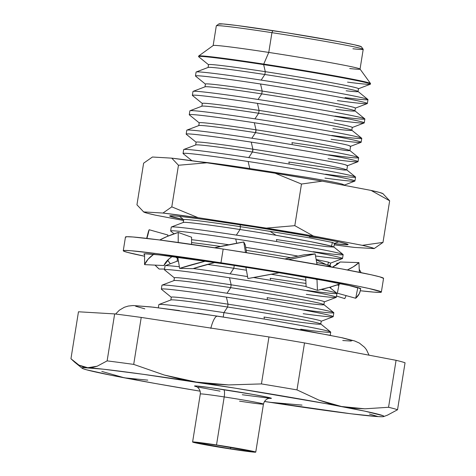 <?xml version="1.0" encoding="UTF-8"?>
<svg xmlns="http://www.w3.org/2000/svg" width="476" height="476" viewBox="0 0 476 476"><rect width="100%" height="100%" fill="white"/><g stroke="black" fill="none" stroke-linecap="round" stroke-linejoin="round"><path stroke-width="0.71" d="M331.534 267.03L330.017 265.798A75.928 2.136 -170.9 0 0 329.035 265.376L330.261 264.846L329.035 265.376L327.845 265.019L328.404 262.211L327.851 265.019L326.215 264.596L329.035 265.376A75.928 2.136 9.1 0 1 330.088 265.911A75.928 2.136 9.1 0 1 325.215 265.894M316.207 259.813L326.215 264.596L316.207 259.813M328.416 262.145L316.153 259.491L328.416 262.145L330.487 263.151M183.778 219.811A75.928 2.136 9.1 0 1 240.469 226.689A75.928 2.136 -170.9 0 0 183.7 219.692L183.248 222.518A75.928 2.136 9.1 0 1 240.017 229.515A75.928 2.136 -170.9 0 0 183.355 222.429L171.39 226.992A87.037 2.451 9.1 0 1 236.34 235.114L240.017 229.515L240.469 226.689A75.928 2.136 9.1 0 1 270.106 231.39L275.991 235.269C304.622 240.356 323.15 243.986 331.582 246.163L332.319 242.445L309.745 237.893L270.106 231.39L309.745 237.893L332.319 242.445L334.414 243.462M344.356 185.348L344.41 185.015L342.167 184.093C337.419 182.778 325.84 180.559 307.431 177.435L249.9 168.575L249.781 169.349L249.9 168.575A75.928 2.136 -170.9 0 0 249.781 168.558A75.928 2.136 9.1 0 1 249.9 168.575L307.431 177.435C325.852 180.559 337.43 182.778 342.167 184.093L344.279 185.122L354.816 181.106A87.037 2.451 -170.9 0 0 248.133 161.495L249.781 168.558A75.928 2.136 -170.9 0 0 198.932 161.679A75.928 2.136 9.1 0 1 249.781 168.558L248.133 161.495A87.037 2.451 9.1 0 1 354.935 181.005L355.56 177.12A87.037 2.451 -170.9 0 0 248.752 157.604L252.429 152.011A75.928 2.136 -170.9 0 0 195.773 144.924L183.801 149.482A87.037 2.451 9.1 0 1 248.752 157.604A87.037 2.451 -170.9 0 0 183.682 149.589L183.058 153.474A87.037 2.451 9.1 0 1 248.133 161.495A87.037 2.451 -170.9 0 0 183.141 153.611L191.899 160.715M292.228 143.889L291.943 142.657A75.928 2.136 9.1 0 0 292.068 142.675L347.183 150.678L349.919 150.624L350.616 146.263L348.373 145.341C343.63 144.026 332.052 141.806 313.636 138.677L256.112 129.823L313.636 138.677C332.058 141.806 343.636 144.026 348.373 145.341L350.485 146.37L361.022 142.354A87.037 2.451 -170.9 0 0 254.339 122.743A87.037 2.451 9.1 0 1 361.147 142.253L361.766 138.361A87.037 2.451 -170.9 0 0 254.963 118.851A87.037 2.451 9.1 0 1 361.683 138.23L351.74 130.156A75.928 2.136 -170.9 0 0 258.641 113.252A75.928 2.136 9.1 0 1 351.812 130.275L352.264 127.449A75.928 2.136 -170.9 0 0 259.093 110.426L258.641 113.252L259.093 110.426L257.439 103.363A87.037 2.451 -170.9 0 0 192.453 95.48L202.395 103.548A75.928 2.136 9.1 0 1 259.093 110.426A75.928 2.136 -170.9 0 0 202.324 103.435L201.872 106.261A75.928 2.136 9.1 0 1 258.641 113.252L254.963 118.851L258.641 113.252A75.928 2.136 -170.9 0 0 201.979 106.172L190.013 110.729A87.037 2.451 9.1 0 1 254.963 118.851A87.037 2.451 -170.9 0 0 189.888 110.831L189.264 114.722A87.037 2.451 9.1 0 1 254.339 122.743L255.987 129.805A75.928 2.136 9.1 0 1 256.112 129.823L255.66 132.649L313.006 142.627C331.367 146.061 342.922 148.435 347.664 149.756L349.872 150.535L347.664 149.756C342.928 148.441 331.379 146.067 313.006 142.627L255.66 132.649A75.928 2.136 -170.9 0 0 255.535 132.631A75.928 2.136 9.1 0 1 255.66 132.649L256.112 129.823A75.928 2.136 -170.9 0 0 255.987 129.805L255.535 132.631L255.987 129.805L254.339 122.743A87.037 2.451 -170.9 0 0 189.347 114.859L199.295 122.927A75.928 2.136 9.1 0 1 255.987 129.805A75.928 2.136 -170.9 0 0 199.224 122.808L198.766 125.634A75.928 2.136 9.1 0 1 255.535 132.631L251.858 138.23L255.535 132.631A75.928 2.136 -170.9 0 0 198.873 125.545L186.907 130.109A87.037 2.451 9.1 0 1 251.858 138.23A87.037 2.451 -170.9 0 0 186.788 130.21L186.164 134.101A87.037 2.451 9.1 0 1 251.233 142.116L252.881 149.178L251.233 142.116A87.037 2.451 -170.9 0 0 186.247 134.232L196.189 142.3A75.928 2.136 9.1 0 1 252.881 149.178A75.928 2.136 -170.9 0 0 196.118 142.187L195.666 145.013A75.928 2.136 9.1 0 1 252.429 152.011L252.881 149.178A75.928 2.136 9.1 0 1 253.006 149.202L310.53 158.056C328.958 161.185 340.536 163.405 345.267 164.72L347.516 165.636L346.814 170.003L344.077 170.057L288.962 162.054A75.928 2.136 9.1 0 1 288.837 162.036L289.128 163.262M220.566 246.455A75.928 2.136 -170.9 0 0 191.578 242.587A75.928 2.136 9.1 0 1 220.566 246.455M228.778 244.765A75.928 2.136 -170.9 0 0 191.578 239.708A75.928 2.136 9.1 0 1 228.778 244.765M330.463 263.163L342.399 258.617A87.037 2.451 -170.9 0 0 235.715 239A87.037 2.451 9.1 0 1 342.524 258.51L343.148 254.624A87.037 2.451 -170.9 0 0 236.34 235.114A87.037 2.451 9.1 0 1 343.065 254.487L333.747 246.931L331.582 246.163L311.518 241.826L275.991 235.269A75.928 2.136 -170.9 0 0 240.017 229.515A75.928 2.136 9.1 0 1 275.991 235.269L270.106 231.39A75.928 2.136 -170.9 0 0 240.469 226.689L240.005 224.702L240.469 226.689L240.017 229.515L236.34 235.114A87.037 2.451 -170.9 0 0 171.265 227.094L170.646 230.979A87.037 2.451 9.1 0 1 235.715 239L236.709 243.248L235.715 239A87.037 2.451 -170.9 0 0 170.729 231.116L174.061 233.817M333.753 247.068L326.673 246.645L308.21 244.14A75.928 2.136 9.1 0 1 276.425 239.541L276.711 240.773M237.238 224.279A90.369 2.547 9.1 0 1 348.051 244.402A90.369 2.547 9.1 0 1 334.473 243.712L347.171 244.753L348.033 244.384L339.578 242.058L304.795 235.382L254.541 226.975L205.763 219.668L182.373 216.675L174.894 215.931L170.64 215.741L169.777 216.11L183.45 219.543A90.369 2.547 9.1 0 1 169.801 215.848A90.369 2.547 9.1 0 1 237.238 224.279M309.388 236.774A84.425 2.374 -170.9 0 0 320.973 238.327M364.247 122.873L364.872 118.988A87.037 2.451 -170.9 0 0 258.063 99.472A87.037 2.451 9.1 0 1 364.789 118.851L354.846 110.783A75.928 2.136 -170.9 0 0 261.74 93.879A75.928 2.136 9.1 0 1 354.917 110.902L355.37 108.07A75.928 2.136 -170.9 0 0 262.193 91.053A75.928 2.136 9.1 0 1 355.263 108.159L367.228 103.601A87.037 2.451 -170.9 0 0 260.545 83.984A87.037 2.451 9.1 0 1 367.353 103.5L367.978 99.609A87.037 2.451 -170.9 0 0 261.169 80.099A87.037 2.451 9.1 0 1 367.888 99.478L357.946 91.404A75.928 2.136 -170.9 0 0 264.846 74.5A75.928 2.136 9.1 0 1 358.017 91.523L358.476 88.697A75.928 2.136 -170.9 0 0 265.299 71.674A75.928 2.136 9.1 0 1 358.368 88.786L370.334 84.222A87.037 2.451 -170.9 0 0 263.65 64.611A87.037 2.451 9.1 0 1 370.453 84.121L370.542 83.592A87.037 2.451 -170.9 0 0 263.734 64.082A87.037 2.451 9.1 0 1 370.518 83.52L360.029 69.038A74.381 2.094 -170.9 0 0 268.767 52.425A74.381 2.094 9.1 0 1 360.046 69.103L363.212 49.343A74.381 2.094 -170.9 0 0 271.933 32.665L272.819 30.619A72.156 2.029 -170.9 0 0 218.906 23.919L216.36 25.758A74.381 2.094 9.1 0 1 271.933 32.665A74.381 2.094 -170.9 0 0 216.318 25.811L213.153 45.577A74.381 2.094 9.1 0 1 268.767 52.425L271.933 32.665L268.767 52.425A74.381 2.094 -170.9 0 0 213.194 45.523L198.706 55.995A87.037 2.451 9.1 0 1 263.734 64.082L268.767 52.425L263.734 64.082A87.037 2.451 -170.9 0 0 198.665 56.061L198.575 56.59A87.037 2.451 9.1 0 1 263.65 64.611A87.037 2.451 -170.9 0 0 198.659 56.727L208.607 64.796A75.928 2.136 9.1 0 1 265.299 71.674L263.65 64.611L265.299 71.674A75.928 2.136 -170.9 0 0 208.53 64.677L208.077 67.509A75.928 2.136 9.1 0 1 264.846 74.5L265.299 71.674L264.846 74.5A75.928 2.136 -170.9 0 0 208.185 67.419L196.219 71.977A87.037 2.451 9.1 0 1 261.169 80.099L264.846 74.5L261.169 80.099A87.037 2.451 -170.9 0 0 196.094 72.078L195.475 75.97A87.037 2.451 9.1 0 1 260.545 83.984A87.037 2.451 -170.9 0 0 195.559 76.1L205.501 84.175A75.928 2.136 9.1 0 1 262.193 91.053L260.545 83.984L262.193 91.053A75.928 2.136 -170.9 0 0 205.43 84.056L204.977 86.882A75.928 2.136 9.1 0 1 261.74 93.879L262.193 91.053L261.74 93.879A75.928 2.136 -170.9 0 0 205.079 86.793L193.113 91.356A87.037 2.451 9.1 0 1 258.063 99.472L261.74 93.879L258.063 99.472A87.037 2.451 -170.9 0 0 192.994 91.457L192.369 95.343A87.037 2.451 9.1 0 1 257.439 103.363L259.093 110.426A75.928 2.136 9.1 0 1 352.163 127.538L364.128 122.975A87.037 2.451 -170.9 0 0 257.439 103.363A87.037 2.451 9.1 0 1 364.247 122.873A87.037 2.451 9.1 0 1 334.301 119.952M230.676 448.856L230.562 447.339L230.676 448.856L247.139 451.141L250.656 451.421L250.144 451.034L217.675 445.28A27.114 0.762 9.1 0 1 250.941 451.331A27.114 0.762 9.1 0 1 230.676 448.856A27.114 0.762 9.1 0 1 197.421 442.757A27.114 0.762 9.1 0 1 217.675 445.28L201.217 442.995L197.695 442.716L198.206 443.096L230.676 448.856M239.535 401.149A31.975 0.898 -170.9 0 0 263.406 404.041A31.975 0.898 -170.9 0 0 224.202 396.925A31.975 0.898 -170.9 0 0 200.295 393.979L192.601 442.008A31.975 0.898 9.1 0 1 216.509 444.959L224.202 396.925A6.95 1.72 98.7 0 0 223.637 389.606A38.931 1.095 9.1 0 1 261.241 395.949A38.931 1.095 9.1 0 1 269.368 398.358M242.302 394.747L270.993 398.424L267.72 397.264L252.738 394.39L210.077 387.619L196.778 386.012L194.577 386.084L196.457 386.679A38.931 1.095 9.1 0 1 223.637 389.606A6.95 1.72 -81.3 0 1 224.202 396.925L216.509 444.959A31.975 0.898 9.1 0 1 255.755 452.123A31.975 0.898 9.1 0 1 231.842 449.177A31.975 0.898 9.1 0 1 192.601 442.008M234.263 265.441L234.263 265.435A75.928 2.136 -170.9 0 0 214.771 262.55A75.928 2.136 9.1 0 1 234.263 265.441L233.811 268.268L234.263 265.441A75.928 2.136 9.1 0 1 235.358 265.608A75.928 2.136 -170.9 0 0 234.263 265.441L234.263 265.441M177.566 258.563A75.928 2.136 9.1 0 1 177.976 258.289A75.928 2.136 -170.9 0 0 177.494 258.444L177.042 261.27A75.928 2.136 9.1 0 1 178.435 261.092A75.928 2.136 -170.9 0 0 177.149 261.187L165.184 265.745A87.037 2.451 9.1 0 1 179.369 266.774A87.037 2.451 -170.9 0 0 165.059 265.846L164.44 269.737A87.037 2.451 9.1 0 1 229.509 277.752A87.037 2.451 -170.9 0 0 164.523 269.868L174.466 277.942A75.928 2.136 9.1 0 1 231.157 284.815L229.509 277.752L231.157 284.815A75.928 2.136 -170.9 0 0 174.394 277.823L173.942 280.65A75.928 2.136 9.1 0 1 230.705 287.647L231.157 284.815L230.705 287.647A75.928 2.136 -170.9 0 0 174.043 280.56L162.078 285.124A87.037 2.451 9.1 0 1 227.028 293.24L230.705 287.647L227.028 293.24A87.037 2.451 -170.9 0 0 161.959 285.225L161.334 289.111A87.037 2.451 9.1 0 1 226.403 297.131A87.037 2.451 -170.9 0 0 161.418 289.247L171.36 297.316A75.928 2.136 9.1 0 1 228.052 304.194L226.403 297.131L228.052 304.194A75.928 2.136 -170.9 0 0 171.289 297.197L170.836 300.029A75.928 2.136 9.1 0 1 227.599 307.02A75.928 2.136 -170.9 0 0 170.944 299.94L158.972 304.497A87.037 2.451 9.1 0 1 223.922 312.619A87.037 2.451 -170.9 0 0 158.853 304.598L158.341 307.776M207.465 264.412A75.928 2.136 9.1 0 1 233.811 268.268A75.928 2.136 -170.9 0 0 207.465 264.412M230.134 273.867L233.811 268.268L230.134 273.867A87.037 2.451 -170.9 0 0 193.28 268.535A87.037 2.451 9.1 0 1 230.134 273.867A87.037 2.451 9.1 0 1 247.556 276.58A87.037 2.451 -170.9 0 0 230.134 273.867M305.973 283.422A75.928 2.136 9.1 0 1 270.219 278.293L270.505 279.525M330.225 335.306L330.731 332.129A87.037 2.451 -170.9 0 0 223.922 312.619A87.037 2.451 9.1 0 1 330.647 331.998L320.705 323.924A75.928 2.136 -170.9 0 0 227.599 307.02A75.928 2.136 9.1 0 1 320.776 324.043L321.229 321.217A75.928 2.136 -170.9 0 0 228.052 304.194L227.599 307.02L223.922 312.619L223.22 317.022L223.922 312.619L227.599 307.02L228.052 304.194A75.928 2.136 9.1 0 1 321.122 321.306L333.093 316.742A87.037 2.451 -170.9 0 0 226.403 297.131A87.037 2.451 9.1 0 1 333.212 316.641L333.837 312.756A87.037 2.451 -170.9 0 0 227.028 293.24A87.037 2.451 9.1 0 1 333.753 312.619L323.805 304.551A75.928 2.136 -170.9 0 0 230.705 287.647A75.928 2.136 9.1 0 1 323.882 304.664A75.928 2.136 9.1 0 1 267.113 297.673L267.399 298.898M210.785 328.398A20.855 5.153 -81.3 0 1 217.484 316.141A20.855 5.153 98.7 0 0 212.296 323.388M320.776 324.043A75.928 2.136 9.1 0 1 264.007 317.046L264.299 318.277M125.616 237.244L126.86 236.715L133.012 236.988L158.907 239.886L223.173 249.061A130.692 3.677 -170.9 0 0 125.462 237.024L123.266 250.745A130.692 3.677 9.1 0 1 220.977 262.788L223.173 249.061L273.468 257.04L341.191 268.803L371.179 274.771L379.693 276.824L383.555 278.377A130.692 3.677 -170.9 0 0 223.173 249.061L220.977 262.788L156.711 253.613L130.817 250.715L124.664 250.435L123.421 250.971L127.128 252.286L144.573 256.225A130.692 3.677 9.1 0 1 123.266 250.745M225.975 264.162A109.837 3.094 9.1 0 1 360.766 288.789A109.837 3.094 9.1 0 1 360.624 288.908L357.524 287.492L350.36 285.767L325.162 280.751L268.244 270.868L225.975 264.162A109.837 3.094 9.1 0 0 143.859 254.041L143.859 254.029A109.837 3.094 9.1 0 0 144.579 254.535L143.99 254.232L145.031 253.785L159.299 254.916L225.975 264.162M146.667 238.387L148.197 232.389A109.896 39.312 -165.7 0 1 149.161 229.735L146.953 238.416L149.161 229.735L167.915 235.031L167.594 236.286L167.915 235.031L149.161 229.735L147.762 235.483M337.68 264.031L336.865 263.21L338.662 263.293L336.865 263.21A90.369 28.352 -168.9 0 1 337.68 264.031M359.231 269.404L361.076 272.647A109.896 34.48 -168.9 0 0 359.231 269.404M336.55 264.805L336.865 263.21L336.55 264.805M332.397 267.185L340.156 261.996L358.946 262.603L353.317 266.804L347.361 269.963A109.896 28.126 177.6 0 0 358.946 262.603L359.35 272.302L358.946 262.603L340.156 261.996A90.369 23.128 177.6 0 1 332.397 267.185M284.904 258.932L304.003 254.821L315.148 253.898L288.664 259.563A109.896 7.253 169.8 0 0 315.148 253.898L317.04 264.442L315.148 253.898L304.003 254.821A90.369 5.962 169.8 0 1 284.904 258.932M245.33 245.033L243.771 241.986L214.581 247.758A109.896 18.374 170.7 0 1 243.771 241.986L245.509 252.536L243.771 241.986L245.33 245.033L246.586 252.702L245.33 245.033M191.578 237.221L178.22 232.443L167.052 236.512L159.775 239.999A109.896 36.765 180 0 1 178.22 232.443L178.214 242.474L178.22 232.443L191.578 237.221L191.572 244.366L191.578 237.221M360.261 290.735L373.809 292.115L379.961 292.389L381.205 291.859L368.977 288.492L355.977 285.784L295.81 274.866L220.977 262.788A130.692 3.677 9.1 0 1 381.359 292.085A130.692 3.677 9.1 0 1 360.261 290.735M159.121 269.029A109.896 39.312 14.3 0 1 155.033 265.12L159.121 269.029L164.547 269.059L159.121 269.029M170.349 263.775L167.647 260.193A90.369 32.326 14.3 0 0 170.349 263.775M346.106 295.608L344.797 298.613L336.514 296.036L344.797 298.613L346.106 295.608M338.876 285.457L337.157 284.922L338.876 285.457M330.511 288.093L331.052 286.849L330.511 288.093M360.231 290.884L359.273 293.746L355.709 298.262L357.75 287.903L348.777 285.421L357.75 287.903A109.896 34.48 -168.9 0 0 358.041 287.641A109.896 34.48 -168.9 0 1 357.75 287.903L355.709 298.262A109.896 34.48 11.1 0 0 360.213 290.979L360.677 288.629M355.709 298.262L337.353 293.192L339.114 284.243L337.353 293.192L355.709 298.262M341.078 283.523L330.13 287.123L317.444 290.33L316.992 279.59L314.582 278.817L316.992 279.59A109.896 28.126 177.6 0 0 317.819 279.406A109.896 28.126 177.6 0 1 316.992 279.59L317.444 290.33A109.896 28.126 -2.4 0 0 340.554 283.72M317.444 290.33L306.11 286.707L305.711 277.234L306.11 286.707L317.444 290.33M245.949 267.601L247.907 278.525A109.896 7.253 -10.2 0 0 279.4 272.718L247.907 278.525L245.949 267.601A109.896 7.253 169.8 0 0 246.949 267.429A109.896 7.253 169.8 0 1 245.949 267.601M214.974 262.502A90.369 15.113 -9.3 0 0 192.899 268.66L179.63 268.375L177.851 257.552A109.896 18.374 170.7 0 1 178.589 257.32A109.896 18.374 170.7 0 0 177.851 257.552L179.63 268.375A109.896 18.374 -9.3 0 1 205.572 261.11L179.63 268.375L192.899 268.66L214.974 262.496M153.974 254.059L148.084 259.224L144.567 264.626L144.579 254.142A109.896 36.765 180 0 1 144.722 253.803A109.896 36.765 180 0 0 144.579 254.142L144.567 264.626A109.896 36.765 0 0 1 153.611 254.321M163.905 265.543L169.087 258.855L172.181 256.481A90.369 30.232 0 0 0 163.905 265.543L144.567 264.626L163.905 265.543M330.647 331.998A87.037 2.451 9.1 0 1 300.719 329.202M144.805 308.817L135.654 306.241M136.701 305.794L150.963 306.925L179.392 310.572M197.629 313.172L238.678 319.45M259.914 322.877L331.106 335.503M342.03 337.776L352.305 340.608M351.258 341.054L342.756 340.524M333.212 316.641A87.037 2.451 9.1 0 1 303.2 313.714M333.753 312.619A87.037 2.451 9.1 0 1 303.825 309.822M323.882 304.664L324.334 301.838A75.928 2.136 -170.9 0 0 231.157 284.815A75.928 2.136 9.1 0 1 324.227 301.927L336.193 297.369A87.037 2.451 -170.9 0 0 229.509 277.752A87.037 2.451 9.1 0 1 336.318 297.268A87.037 2.451 9.1 0 1 306.306 294.335M336.318 297.268L336.937 293.377A87.037 2.451 -170.9 0 0 321.312 289.438A87.037 2.451 9.1 0 1 336.853 293.24A87.037 2.451 9.1 0 1 306.925 290.449M306.104 286.528A87.037 2.451 -170.9 0 0 253.53 277.538A87.037 2.451 9.1 0 1 306.104 286.528M305.842 280.388A75.928 2.136 -170.9 0 0 271.29 274.277A75.928 2.136 9.1 0 1 305.842 280.388M246.419 270.225A75.928 2.136 -170.9 0 0 233.811 268.268A75.928 2.136 9.1 0 1 246.419 270.225M305.723 277.454A75.928 2.136 -170.9 0 0 279.329 272.73A75.928 2.136 9.1 0 1 305.723 277.454M269.702 398.335C270.552 398.335 265.263 397.668 263.448 404.094A31.975 0.898 -170.9 0 0 224.202 396.925A31.975 0.898 -170.9 0 0 200.331 394.033M216.509 444.959L245.384 449.784L255.713 452.069L251.257 451.873L237.673 450.052L207.941 445.25L195.63 442.888L192.947 441.936L216.509 444.959M124.397 377.831L124.438 377.837A152.939 4.308 9.1 0 0 200.17 391.183L155.313 383.489L111.658 375.356L86.477 369.787L82.943 368.662L81.979 367.936L83.597 367.627L103.453 369.203L143.032 374.279L235.465 388.214L326.869 403.791L364.979 411.187L382.996 415.691L383.959 416.411L382.341 416.72L378.17 416.613L351.24 413.817L264.436 401.476A152.939 4.308 9.1 0 0 269.636 402.274L285.79 404.207M198.218 387.089L220.013 391.147M147.786 380.14L124.438 377.837L136.017 379.503M264.472 401.429L269.636 402.274L264.472 401.429M378.152 416.613L378.17 416.613A152.939 4.308 9.1 0 1 269.636 402.274L302.04 405.112M101.775 371.405L124.438 377.837A152.939 4.308 9.1 0 1 82.104 368.222A152.939 4.308 9.1 0 1 87.768 367.74L97.181 366.211L107.124 360.885L114.651 313.916A166.838 4.695 -170.9 0 1 141.223 317.427A166.838 4.695 -170.9 0 0 114.651 313.916L107.124 360.885A166.838 4.695 9.1 0 1 133.702 364.396L141.223 317.427L268.964 336.948L141.223 317.427L133.702 364.396L164.387 375.064L196.302 382.079L180.273 379.092L164.387 375.064L133.702 364.396A166.838 4.695 -170.9 0 0 107.124 360.885L97.181 366.211L92.404 367.484L87.768 367.74A152.939 4.308 9.1 0 1 196.302 382.079L228.7 384.917L261.437 383.918L268.964 336.948A166.838 4.695 -170.9 0 1 304.515 342.928A166.838 4.695 -170.9 0 0 268.964 336.948L261.437 383.918A166.838 4.695 9.1 0 1 296.994 389.898L304.515 342.928L396.074 360.314L304.515 342.928L296.994 389.898L318.813 400.072L341.5 406.516L330.088 403.809L318.813 400.072L296.994 389.898A166.838 4.695 -170.9 0 0 261.437 383.918L228.7 384.917L212.457 384.013L196.302 382.079A152.939 4.308 9.1 0 1 341.5 406.516L364.824 408.813L388.553 407.283L396.074 360.314A166.838 4.695 -170.9 0 1 405.052 362.789A166.838 4.695 -170.9 0 0 396.074 360.314L388.553 407.283A166.838 4.695 9.1 0 1 397.531 409.759L405.052 362.789L397.531 409.759L387.595 415.078L397.531 409.759A166.838 4.695 -170.9 0 0 388.553 407.283L364.824 408.813L353.109 408.182L341.5 406.516A152.939 4.308 9.1 0 1 383.769 416.542A152.939 4.308 9.1 0 1 378.17 416.613L369.418 414.013M79.004 365.134L74.661 362.182L70.948 358.749L78.469 311.78L70.948 358.749L79.004 365.134L87.768 367.74L83.312 366.948L79.004 365.134M114.651 313.916L78.469 311.78L114.651 313.916M351.812 130.275A75.928 2.136 9.1 0 1 332.902 128.675M364.789 118.851A87.037 2.451 9.1 0 1 334.925 116.067M354.917 110.902A75.928 2.136 9.1 0 1 336.008 109.301M367.353 103.5A87.037 2.451 9.1 0 1 337.407 100.579M367.888 99.478A87.037 2.451 9.1 0 1 345.058 97.616M358.017 91.523A75.928 2.136 9.1 0 1 346.153 90.785M370.453 84.121A87.037 2.451 9.1 0 1 347.539 82.128M360.046 69.103A74.381 2.094 9.1 0 1 349.723 68.526M363.194 49.278L361.349 46.731A72.156 2.029 -170.9 0 0 272.819 30.619L271.933 32.665A74.381 2.094 9.1 0 1 363.194 49.278A74.381 2.094 9.1 0 1 352.889 48.766M361.355 46.737L354.531 44.809L337.978 41.519L286.635 32.767L237.334 25.549L223.036 23.955L218.954 24.092M361.683 138.23A87.037 2.451 9.1 0 1 331.754 135.434M361.147 142.253A87.037 2.451 9.1 0 1 331.135 139.319M325.548 174.186A87.037 2.451 9.1 0 0 355.477 176.983A87.037 2.451 9.1 0 0 248.752 157.604L252.429 152.011A75.928 2.136 -170.9 0 1 252.554 152.028L309.9 162.007C328.262 165.44 339.816 167.814 344.559 169.129L346.766 169.914L344.559 169.129C339.828 167.814 328.273 165.44 309.9 162.007L252.554 152.028L253.006 149.202A75.928 2.136 -170.9 0 0 252.881 149.178L252.429 152.011A75.928 2.136 9.1 0 1 252.554 152.028L253.006 149.202L310.53 158.056C328.946 161.18 340.524 163.399 345.267 164.72L347.385 165.743L357.922 161.733A87.037 2.451 -170.9 0 0 251.233 142.116A87.037 2.451 9.1 0 1 358.041 161.632L358.666 157.74A87.037 2.451 -170.9 0 0 251.858 138.23A87.037 2.451 9.1 0 1 358.583 157.604A87.037 2.451 9.1 0 1 328.654 154.807M358.041 161.632A87.037 2.451 9.1 0 1 328.029 158.698M354.935 181.005A87.037 2.451 9.1 0 1 324.924 178.078M383.341 194L382.906 193.643A116.787 3.29 -170.9 0 0 371.078 190.424L322.181 181.142L301.481 184.045L294.811 225.666L313.392 236.031L266.346 228.117A116.787 3.29 9.1 0 1 313.392 236.031L294.811 225.666L266.346 228.117L198.129 217.687L162.965 213.046A116.787 3.29 9.1 0 1 198.129 217.687L171.788 206.864L162.965 213.046L143.645 211.903L162.965 213.046L171.788 206.864L178.458 165.249L171.788 206.864L198.129 217.687L266.346 228.117L294.811 225.666L301.481 184.045L275.14 173.222L206.923 162.798L178.458 165.249L171.759 158.151L152.439 157.015L143.615 163.191L136.945 204.811L143.645 211.903L147.036 213.153L155.527 215.176L183.575 220.501L155.527 215.176A116.787 3.29 9.1 0 1 143.698 211.957A116.787 3.29 9.1 0 1 143.645 211.903L136.945 204.811L143.615 163.191L152.439 157.015L171.759 158.151L206.923 162.798A116.787 3.29 -170.9 0 0 171.759 158.151L178.458 165.249L206.923 162.798L275.14 173.222L322.181 181.142A116.787 3.29 -170.9 0 0 275.14 173.222L301.481 184.045L322.181 181.142L371.078 190.424L389.66 200.789L382.96 193.696L389.66 200.789L371.078 190.424L379.568 192.453L382.96 193.696M382.99 242.409L389.66 200.789L382.99 242.409L362.29 245.319L382.99 242.409L374.166 248.591L382.99 242.409M313.392 236.031L362.29 245.319A116.787 3.29 9.1 0 1 374.166 248.591L354.846 247.449A116.787 3.29 9.1 0 1 334.247 244.825L354.846 247.449L374.166 248.591L370.774 247.341L362.29 245.319L313.392 236.031M143.645 211.903L143.246 211.588M343.065 254.487A87.037 2.451 9.1 0 1 313.137 251.691M342.524 258.51A87.037 2.451 9.1 0 1 315.523 255.987M245.711 247.353A75.928 2.136 9.1 0 1 298.19 256.118A75.928 2.136 -170.9 0 0 245.711 247.353M246.199 250.328A75.928 2.136 9.1 0 1 290.788 257.706A75.928 2.136 -170.9 0 0 246.199 250.328M316.695 262.526A75.928 2.136 9.1 0 1 326.215 264.596A75.928 2.136 -170.9 0 0 316.695 262.526M333.813 247.026L334.539 243.361L332.319 242.445L331.582 246.163M330.612 263.091L330.088 265.911M179.529 216.366L183.694 219.745M175.537 256.915L177.488 258.498M115.603 314.035L119.369 310.185L124.337 307.27L128.222 306.062L133.101 305.527L153.706 307.216L217.502 316.141L260.289 322.93L306.133 330.79L342.446 337.823L354.626 340.953L359.374 343.083L364.562 347.284L366.496 349.771L369.061 355.185M383.555 278.365L381.359 292.085M336.853 293.24L329.523 287.296M200.295 393.979C200.836 388.017 195.112 385.816 196.154 386.554M263.448 404.094L255.755 452.123M388.029 414.917L383.769 416.542M74.661 362.182L82.104 368.222M358.583 157.604L349.854 150.523M143.264 211.6L143.698 211.957M338.644 241.85L334.527 243.42M355.477 176.983L346.754 169.902"/></g></svg>
